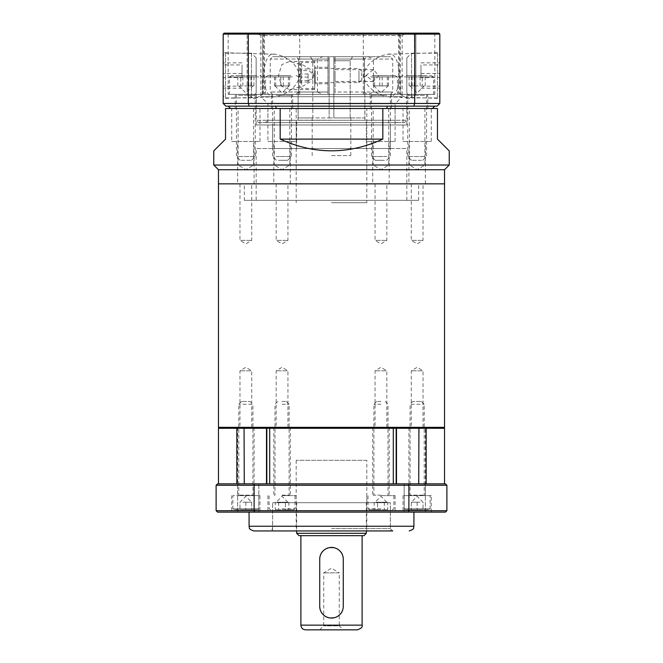 <?xml version="1.0" encoding="UTF-8"?>
<svg xmlns="http://www.w3.org/2000/svg" width="663" height="663" viewBox="0 0 663 663"><rect width="100%" height="100%" fill="white"/><g stroke="black" fill="none" stroke-linecap="round" stroke-linejoin="round"><path stroke-width="0.5" stroke-dasharray="3.31 2.49" d="M331.5 528.593L390.366 528.593L331.5 528.593M253.796 530.947L392.728 530.947L331.5 530.947L392.728 530.947L390.366 528.593L390.366 502.695L272.634 502.695L390.366 502.695L272.634 502.695L390.366 502.695L390.366 530.947L272.634 530.947L390.366 530.947M392.786 427.337L219.412 427.337L395.554 427.337L392.786 427.337L393.3 428.281L444.533 428.281M218.467 428.281L393.3 428.281L393.3 483.857L418.734 483.857L269.7 483.857L393.3 483.857M395.421 427.337L396.499 428.281L395.919 428.281L396.341 428.281L396.341 483.857L396.341 428.281L395.421 427.337M418.933 427.337L443.588 427.337L418.933 427.337L418.734 483.857L444.533 483.857L418.734 483.857M404.157 512.109L425.348 512.109L404.157 512.109L404.157 483.857L425.348 483.857L404.157 483.857L425.348 483.857L404.157 483.857L404.157 512.109L425.348 512.109L404.157 512.109M248.244 512.109L258.843 512.109L248.244 512.109M248.244 483.857L258.843 483.857L248.244 483.857M380.952 495.626L395.082 495.626L380.952 495.626M380.952 512.109L395.082 512.109L380.952 512.109M380.952 427.337L372.705 427.337L380.952 427.337M245.849 495.626L259.979 495.626L245.849 495.626M245.849 512.109L259.979 512.109L245.849 512.109M245.849 427.337L254.095 427.337L245.849 427.337M282.048 495.626L296.179 495.626L282.048 495.626M282.048 512.109L296.179 512.109L282.048 512.109M282.048 427.337L290.295 427.337L282.048 427.337M244.266 483.857L267.081 483.857L244.266 483.857L244.067 427.337M431.281 495.626L403.021 495.626L431.281 495.626L431.281 512.109L403.021 512.109L431.281 512.109M425.389 427.337L408.905 427.337L425.389 427.337L425.389 495.626L408.905 495.626L425.389 495.626M331.5 512.109L413.919 512.109L331.5 512.109M445.47 483.857L217.53 483.857L216.113 485.266L216.113 510.701L254.111 510.701L254.111 485.266L408.889 485.266L408.889 510.701L254.111 510.701L254.542 512.109L445.47 512.109L446.887 510.701L446.887 485.266L445.47 483.857M269.7 483.857L266.501 483.857L269.7 483.857L269.7 428.281L270.214 427.337M236.857 483.857L218.467 483.857L236.857 483.857L236.857 428.281L237.652 427.337M216.113 510.701L217.53 512.109L254.542 512.109M216.113 485.266L254.111 485.266L254.542 483.857M408.458 483.857L408.889 485.266L446.887 485.266M446.887 510.701L408.889 510.701L408.458 512.109M266.659 428.281L266.659 483.857L266.659 428.281L267.579 427.337L266.659 428.281M299.005 535.663L363.995 535.663M366.349 533.301L296.651 533.301M305.602 629.85L357.398 629.85M319.723 629.85L323.726 625.847L323.726 572.865L331.5 568.199L339.274 572.865L323.726 572.865L339.274 572.865L339.274 625.847L323.726 625.847L339.274 625.847L343.277 629.85L319.723 629.85L343.277 629.85M366.821 460.304L296.179 460.304L366.821 460.304L366.821 502.695L296.179 502.695L366.821 502.695L296.179 502.695L366.821 502.695L366.821 530.947L296.179 530.947L366.821 530.947M366.349 502.695L296.651 502.695L366.349 502.695L366.349 530.947M362.114 535.663L300.886 535.663L362.114 535.663M319.723 559.207C318.986 544.025 344.014 544.025 343.277 559.207A11.777 11.777 0 0 0 331.5 547.431A11.777 11.777 0 0 0 319.723 559.207L319.723 606.305A11.777 11.777 0 0 0 331.5 618.073A11.777 11.777 0 0 0 343.277 606.305C344.014 621.488 318.986 621.488 319.723 606.305A11.777 11.777 0 0 0 331.5 618.073A11.777 11.777 0 0 0 343.277 606.305L343.277 559.207A11.777 11.777 0 0 0 331.5 547.431A11.777 11.777 0 0 0 319.723 559.207L319.723 606.305M240.752 240.371L251.733 240.371L240.752 240.371M240.752 183.858L251.733 183.858L240.752 183.858M276.952 240.371L287.933 240.371L276.952 240.371M276.952 183.858L287.933 183.858L276.952 183.858M412.054 240.371L423.035 240.371L412.054 240.371M412.054 183.858L423.035 183.858L412.054 183.858M375.855 240.371L386.836 240.371L375.855 240.371M375.855 183.858L386.836 183.858L375.855 183.858M250.946 370.824L239.965 370.824L250.946 370.824M250.946 427.337L239.965 427.337L250.946 427.337M287.145 370.824L276.164 370.824L287.145 370.824M287.145 427.337L276.164 427.337L287.145 427.337M422.248 370.824L411.267 370.824L422.248 370.824M422.248 427.337L411.267 427.337L422.248 427.337M386.048 370.824L375.067 370.824L386.048 370.824M386.048 427.337L375.067 427.337L386.048 427.337M444.533 427.337L218.467 427.337M444.533 183.858L218.467 183.858L444.533 183.858M231.719 141.468L259.979 141.468L231.719 141.468L231.719 108.5L259.979 108.5L231.719 108.5M237.611 183.858L254.095 183.858L237.611 183.858L237.611 141.468L254.095 141.468L237.611 141.468M267.918 141.468L296.179 141.468L267.918 141.468L267.918 108.5L296.179 108.5L267.918 108.5M273.811 183.858L290.295 183.858L273.811 183.858L273.811 141.468L290.295 141.468L273.811 141.468M403.021 141.468L431.281 141.468L403.021 141.468L403.021 108.5L431.281 108.5L403.021 108.5M408.905 183.858L425.389 183.858L408.905 183.858L408.905 141.468L425.389 141.468L408.905 141.468M253.622 108.5L253.622 165.021L245.849 169.687L238.075 165.021L253.622 165.021L238.075 165.021L238.075 108.5L253.622 108.5L238.075 108.5M388.717 108.5L388.717 165.021L380.952 169.687L373.178 165.021L388.717 165.021L373.178 165.021L373.178 108.5L388.717 108.5L373.178 108.5M424.925 108.5L424.925 165.021L417.151 169.687L409.378 165.021L424.925 165.021L409.378 165.021L409.378 108.5L424.925 108.5L409.378 108.5M366.821 141.468L395.082 141.468L366.821 141.468L366.821 108.5L395.082 108.5L366.821 108.5M372.705 183.858L389.189 183.858L372.705 183.858L372.705 141.468L389.189 141.468L372.705 141.468M289.822 108.5L289.822 165.021L282.048 169.687L274.283 165.021L289.822 165.021L274.283 165.021L274.283 108.5L289.822 108.5L274.283 108.5M272.634 148.537L390.366 148.537L272.634 148.537L272.634 124.984L390.366 124.984L272.634 124.984L390.366 124.984L272.634 124.984L272.634 148.537L390.366 148.537L272.634 148.537M256.15 200.342L406.85 200.342L256.15 200.342L256.15 148.537L406.85 148.537L256.15 148.537M244.374 200.342L418.626 200.342L244.374 200.342L244.374 183.858L418.626 183.858L244.374 183.858M444.533 169.728L218.467 169.728M449.241 165.021L213.759 165.021M449.241 150.891L437.464 139.114L437.464 108.5L382.824 108.5L382.824 139.114C348.605 154.703 314.395 154.703 280.176 139.114L280.176 108.5L225.536 108.5L225.536 139.114L213.759 150.891M256.15 124.984L406.85 124.984L256.15 124.984L256.15 108.5L406.85 108.5L256.15 108.5L406.85 108.5L256.15 108.5L256.15 120.276L406.85 120.276L256.15 120.276L258.504 122.63L404.496 122.63L258.504 122.63M382.824 108.5L280.176 108.5M382.824 139.114L280.176 139.114M247.133 94.378L262.681 94.378L247.133 94.378L247.133 33.15L262.681 33.15L247.133 33.15L262.681 33.15L247.133 33.15L247.133 94.378L262.681 94.378L247.133 94.378L254.907 99.044L247.133 94.378M400.319 94.378L415.867 94.378L400.319 94.378L400.319 33.15L415.867 33.15L400.319 33.15L415.867 33.15L400.319 33.15L400.319 94.378L415.867 94.378L400.319 94.378L408.093 99.044L400.319 94.378M397.435 122.63L265.565 122.63L397.435 122.63L395.082 120.276L267.918 120.276L395.082 120.276L395.082 103.793L267.918 103.793L395.082 103.793L402.143 96.732L389.836 96.732C402.872 96.848 402.168 50.305 388.012 54.242C380.62 54.938 365.537 62.065 363.573 75.532C365.33 88.403 379.319 95.298 386.778 96.732L260.857 96.732L260.857 35.504L402.143 35.504L260.857 35.504L256.78 33.15L406.22 33.15L256.78 33.15M388.012 54.242L439.818 52.692L439.818 98.381L439.818 52.692M265.565 122.63L267.918 120.276L267.918 103.793L260.857 96.732L273.164 96.732C260.128 96.848 260.832 50.305 274.988 54.242C282.38 54.938 297.463 62.065 299.427 75.532C297.67 88.403 283.681 95.298 276.222 96.732L402.143 96.732L402.143 35.504L406.22 33.15M274.988 96.823L223.182 98.381L223.182 52.692L274.988 54.242M228.188 94.378L263.509 94.378L228.188 94.378L228.188 33.15L263.509 33.15L228.188 33.15M363.291 94.378L398.612 94.378L363.291 94.378L363.291 33.15L398.612 33.15L363.291 33.15M399.491 94.378L434.812 94.378L399.491 94.378L399.491 33.15L434.812 33.15L399.491 33.15M264.388 94.378L299.709 94.378L264.388 94.378L264.388 33.15L299.709 33.15L264.388 33.15M271.457 108.5L292.648 108.5L271.457 108.5L271.457 94.378L292.648 94.378L271.457 94.378M406.552 108.5L427.743 108.5L406.552 108.5L406.552 94.378L427.743 94.378L406.552 94.378M370.352 108.5L391.543 108.5L370.352 108.5L370.352 94.378L391.543 94.378L370.352 94.378M235.257 108.5L256.448 108.5L235.257 108.5L235.257 94.378L256.448 94.378L235.257 94.378M438.881 33.15L224.119 33.15L223.182 34.095L223.182 103.461L225.868 106.146L437.132 106.146L439.818 103.461L439.818 34.095L438.881 33.15M276.256 108.5L432.425 108.5L276.256 108.5A1800.443 1273.101 180 0 1 275.659 106.146L434.779 106.146L275.659 106.146M414.367 33.15L414.69 103.461L248.31 103.461L248.31 34.095L439.818 34.095M249.23 106.146A1544.052 1091.804 0 0 1 248.31 103.461L223.182 103.461M223.182 34.095L248.31 34.095L248.633 33.15M439.818 103.461L414.69 103.461A1544.052 1091.804 180 0 1 413.77 106.146M230.575 108.5L228.221 106.146M386.744 108.5A1800.443 1273.101 0 0 0 387.341 106.146M434.779 106.146L432.425 108.5M365.429 124.984L296.179 124.984L365.429 124.984M365.429 148.537L296.179 148.537L365.429 148.537M378.813 75.532L373.294 81.425L365.926 75.532L373.294 69.648L378.813 75.532M335.03 75.532L335.03 81.425L335.03 75.532M327.97 75.532L327.97 83.778L327.97 75.532M314.685 75.532L314.685 89.662L314.685 61.41L314.685 75.532L310.11 69.192L303.124 65.09L289.706 61.41L281.767 64.667L278.477 75.532L281.767 86.405L289.706 89.662L303.124 85.983L310.11 81.88L314.685 75.532M368.272 94.378L335.03 94.378L335.03 59.048L335.03 92.016L392.728 92.016L373.46 92.016L368.272 94.378L322.641 94.378L317.453 92.016L270.272 92.016L327.97 92.016L327.97 59.048L270.272 59.048L317.453 59.048L322.641 56.695L272.634 56.695L327.97 56.695L327.97 94.378L327.97 92.016L298.532 92.016L327.97 92.016L327.97 56.695L296.179 56.695L390.366 56.695L322.641 56.695M317.453 92.016L317.453 59.048M327.97 92.016L327.97 94.378L296.179 94.378L366.821 94.378L335.03 94.378L335.03 56.695L366.821 56.695L335.03 56.695L335.03 59.048L364.468 59.048L335.03 59.048L335.03 56.695L335.03 59.048L392.728 59.048L373.46 59.048L373.46 92.016M327.97 59.048L298.532 59.048L327.97 59.048L327.97 56.695L327.97 94.378L272.634 94.378L322.641 94.378M335.03 92.016L335.03 59.048M368.272 56.695L373.46 59.048M331.5 155.598L350.81 155.598L331.5 155.598M329.146 117.923L350.669 117.923L329.146 117.923L329.146 56.695L329.146 94.378L298.143 94.378L329.146 94.378L329.146 59.048L298.615 59.048L300.273 56.695L329.146 56.695L310.441 56.695L312.812 60.772L329.146 60.772L312.812 60.772L312.812 117.923L329.146 117.923L312.812 117.923L312.812 60.772L310.441 56.695L300.273 56.695L329.146 56.695L300.273 56.695L298.615 59.048L298.615 94.378L298.615 59.048L329.146 59.048L329.146 56.695L329.146 117.923M312.331 117.923L298.143 117.923L298.143 94.378L298.06 117.923L312.331 117.923M350.669 117.923L333.854 117.923L333.854 60.772L350.188 60.772L333.854 60.772L333.854 117.923L350.188 117.923L350.188 60.772L350.188 117.923L364.857 117.923L364.857 94.378L333.854 94.378L364.857 94.378L364.94 117.923L350.669 117.923M331.5 202.696L366.821 202.696L331.5 202.696M331.5 148.537L366.821 148.537L331.5 148.537M331.5 122.63L366.349 122.63L331.5 122.63M331.5 120.185L298.06 120.185L331.5 120.185M362.727 56.695L333.854 56.695L362.727 56.695L333.854 56.695L362.727 56.695L364.385 59.048L364.385 94.378L364.385 59.048L333.854 59.048L333.854 94.378L333.854 59.048L364.385 59.048L362.727 56.695M364.385 94.378L333.854 94.378L364.385 94.378M298.615 94.378L329.146 94.378L298.615 94.378M333.854 60.772L333.854 56.695L333.854 60.772M352.559 56.695L350.188 60.772L352.559 56.695M333.854 56.695L333.854 59.048L333.854 56.695M406.85 58.079L406.85 93.193L406.85 58.079M411.566 53.43L411.566 97.909L411.566 53.43M439.818 55.75L439.818 95.555L439.818 55.75M439.818 64.933L439.818 88.204L439.818 62.869L439.818 64.933L420.98 64.933L420.98 77.604L439.818 77.604M420.98 77.604L420.98 64.933M420.98 62.869L439.818 62.869M420.98 73.469L439.818 73.469M420.98 86.14L439.818 86.14M420.98 88.204L439.818 88.204M242.907 502.222L248.791 502.222L242.907 502.222M251.733 502.222L245.849 502.222L251.733 502.222L251.733 509.756L239.965 509.756L251.733 509.756L251.733 502.222L245.849 496.338L239.965 502.222L239.965 509.756L239.965 502.222M253.382 495.626L238.315 495.626L253.382 495.626L252.918 495.153L238.788 495.153L252.918 495.153L252.918 404.264L238.788 404.264L252.918 404.264L250.092 401.438L241.614 401.438L250.092 401.438M234.528 509.756L257.169 509.756L234.528 509.756L232.895 508.811L258.802 508.811L232.895 508.811L232.895 495.626L258.802 495.626L232.895 495.626M258.802 495.626L258.802 508.811L257.169 509.756M245.849 502.222L245.849 509.756L245.849 502.222M289.035 85.9L274.457 85.9L289.035 85.9M275.584 94.378L292.408 94.378L275.584 94.378M276.173 156.543L291.471 156.543L276.173 156.543M278.518 160.305L287.701 160.305L278.518 160.305M290.817 75.532L268.009 75.532L290.817 75.532M292.342 76.949L265.565 76.949L292.342 76.949M271.755 94.378L298.532 94.378L271.755 94.378M288.422 75.532L274.457 75.532L288.422 75.532L288.422 85.9M280.822 85.9L280.822 75.532M274.457 85.9L274.457 75.532M275.675 85.9L275.675 75.532M283.275 85.9L283.275 75.532M289.648 85.9L289.648 75.532M308.096 73.825L308.096 82.038L308.096 73.825M314.685 70.386L314.685 83.074L314.685 70.386M358.956 70.709L358.956 82.602L358.956 70.709M361.783 72.64L361.783 79.775L361.783 72.64M300.554 83.273L300.554 64.22L300.554 83.273M301.499 84.392L301.499 62.587L301.499 84.392M314.685 66.681L314.685 88.486L314.685 66.681M300.554 70.576L300.554 82.038L300.554 69.027L300.554 70.576L308.096 70.576M308.096 69.027L300.554 69.027M308.096 73.991L300.554 73.991M308.096 80.496L300.554 80.496M308.096 82.038L300.554 82.038M308.096 77.082L300.554 77.082M244.788 85.9L253.912 85.9L244.788 85.9M237.752 94.378L256.208 94.378L237.752 94.378M238.489 156.543L255.272 156.543L238.489 156.543M241.431 160.305L251.501 160.305L241.431 160.305M256.813 75.532L231.81 75.532L256.813 75.532M258.727 76.949L229.365 76.949L258.727 76.949M232.97 94.378L262.333 94.378L232.97 94.378M240.76 75.532L253.912 75.532L237.785 75.532L240.76 75.532L240.76 85.9M237.785 85.9L237.785 75.532M242.873 85.9L242.873 75.532M250.946 85.9L250.946 75.532M253.912 85.9L253.912 75.532M248.824 85.9L248.824 75.532M373.965 85.9L388.543 85.9L373.965 85.9M387.416 94.378L370.592 94.378L387.416 94.378M386.827 156.543L371.529 156.543L386.827 156.543M384.482 160.305L375.299 160.305L384.482 160.305M372.183 75.532L394.991 75.532L372.183 75.532M370.658 76.949L397.435 76.949L370.658 76.949M391.245 94.378L364.468 94.378L391.245 94.378M374.578 75.532L388.543 75.532L374.578 75.532L374.578 85.9M382.178 85.9L382.178 75.532M388.543 85.9L388.543 75.532M387.325 85.9L387.325 75.532M379.725 85.9L379.725 75.532M373.352 85.9L373.352 75.532M418.212 85.9L409.088 85.9L418.212 85.9M425.248 94.378L406.792 94.378L425.248 94.378M424.511 156.543L407.728 156.543L424.511 156.543M421.569 160.305L411.499 160.305L421.569 160.305M406.187 75.532L431.19 75.532L406.187 75.532M404.273 76.949L433.635 76.949L404.273 76.949M430.03 94.378L400.667 94.378L430.03 94.378M422.24 75.532L409.088 75.532L425.215 75.532L422.24 75.532L422.24 85.9M425.215 85.9L425.215 75.532M420.127 85.9L420.127 75.532M412.054 85.9L412.054 75.532M409.088 85.9L409.088 75.532M414.176 85.9L414.176 75.532M276.952 502.222L282.048 502.222L276.952 502.222M287.145 502.222L282.048 502.222L287.145 502.222M282.048 404.264L289.118 404.264L282.048 404.264M282.048 401.438L286.292 401.438L282.048 401.438M282.048 509.756L293.369 509.756L282.048 509.756M282.048 508.811L295.002 508.811L282.048 508.811M282.048 502.222L285.446 502.222L282.048 502.222M275.253 509.756L278.651 509.756L275.253 509.756L275.253 502.222M285.446 509.756L278.651 509.756L288.844 509.756L285.446 509.756L285.446 502.222L285.446 509.756M278.651 502.222L278.651 509.756L278.651 502.222M288.844 502.222L288.844 509.756M420.093 502.222L414.209 502.222L420.093 502.222M411.267 502.222L417.151 502.222L411.267 502.222L411.267 509.756L423.035 509.756L411.267 509.756L411.267 502.222L417.151 496.338L423.035 502.222L423.035 509.756L423.035 502.222M409.618 495.626L424.685 495.626L409.618 495.626L410.082 495.153L424.212 495.153L410.082 495.153L410.082 404.264L424.212 404.264L410.082 404.264L412.908 401.438L421.386 401.438L412.908 401.438M428.472 509.756L405.831 509.756L428.472 509.756L430.105 508.811L404.198 508.811L430.105 508.811L430.105 495.626L404.198 495.626L430.105 495.626M404.198 495.626L404.198 508.811L405.831 509.756M417.151 502.222L417.151 509.756L417.151 502.222M386.048 502.222L380.952 502.222L386.048 502.222M375.855 502.222L380.952 502.222L375.855 502.222M380.952 404.264L373.882 404.264L380.952 404.264M380.952 401.438L376.708 401.438L380.952 401.438M380.952 509.756L369.631 509.756L380.952 509.756M380.952 508.811L367.998 508.811L380.952 508.811M380.952 502.222L377.554 502.222L380.952 502.222M387.747 509.756L384.349 509.756L387.747 509.756L387.747 502.222M377.554 509.756L384.349 509.756L374.156 509.756L377.554 509.756L377.554 502.222L377.554 509.756M384.349 502.222L384.349 509.756L384.349 502.222M374.156 502.222L374.156 509.756M343.277 606.305L343.277 559.207M256.15 58.079L256.15 93.193L256.15 58.079M251.434 53.43L251.434 97.909L251.434 53.43M223.182 55.75L223.182 95.555L223.182 55.75M223.182 64.933L223.182 88.204L223.182 62.869L223.182 64.933L242.02 64.933L242.02 77.604L223.182 77.604M242.02 77.604L242.02 64.933M242.02 62.869L223.182 62.869M242.02 73.469L223.182 73.469M242.02 86.14L223.182 86.14M242.02 88.204L223.182 88.204M413.919 526.24L249.081 526.24M426.143 483.857L426.143 428.281L425.348 427.337M362.114 625.143L300.886 625.143M437.464 53.43L437.464 97.909L437.464 53.43M276.173 95.315L291.471 95.315L276.173 95.315M315.157 70.709L315.157 82.602L315.157 70.709M238.489 95.315L255.272 95.315L238.489 95.315M386.827 95.315L371.529 95.315L386.827 95.315M424.511 95.315L407.728 95.315L424.511 95.315M282.048 495.153L289.118 495.153L282.048 495.153M380.952 495.153L373.882 495.153L380.952 495.153M225.536 53.43L225.536 97.909L225.536 53.43M272.634 530.947L272.634 502.695L272.634 528.593L270.272 530.947M395.554 427.337L396.499 428.281L396.499 483.857M395.919 428.281L394.974 427.337L395.919 428.281L395.919 483.857L395.919 428.281M425.348 512.109L425.348 483.857L425.348 512.109M258.843 512.109L258.843 483.857L258.843 512.109M237.652 512.109L237.652 483.857L237.652 512.109M366.821 495.626L366.821 512.109M395.082 495.626L395.082 512.109M372.705 427.337L372.705 495.626M389.189 427.337L389.189 495.626M231.719 495.626L231.719 512.109M259.979 495.626L259.979 512.109M237.611 427.337L237.611 495.626M254.095 427.337L254.095 495.626M267.918 495.626L267.918 512.109M296.179 495.626L296.179 512.109M273.811 427.337L273.811 495.626M290.295 427.337L290.295 495.626M267.081 428.281L267.081 483.857L267.081 428.281L268.026 427.337L267.081 428.281M403.021 495.626L403.021 512.109M408.905 427.337L408.905 495.626M266.501 483.857L266.501 428.281L267.446 427.337M296.179 460.304L296.179 530.947M296.651 502.695L296.651 530.947M239.965 183.858L239.965 240.371L245.849 243.909L251.733 240.371L251.733 183.858M276.164 183.858L276.164 240.371L282.048 243.909L287.933 240.371L287.933 183.858M411.267 183.858L411.267 240.371L417.151 243.909L423.035 240.371L423.035 183.858M375.067 183.858L375.067 240.371L380.952 243.909L386.836 240.371L386.836 183.858M251.733 427.337L251.733 370.824L245.849 367.285L239.965 370.824L239.965 427.337M287.933 427.337L287.933 370.824L282.048 367.285L276.164 370.824L276.164 427.337M423.035 427.337L423.035 370.824L417.151 367.285L411.267 370.824L411.267 427.337M386.836 427.337L386.836 370.824L380.952 367.285L375.067 370.824L375.067 427.337M259.979 141.468L259.979 108.5M254.095 183.858L254.095 141.468M296.179 141.468L296.179 108.5M290.295 183.858L290.295 141.468M431.281 141.468L431.281 108.5M425.389 183.858L425.389 141.468M395.082 141.468L395.082 108.5M389.189 183.858L389.189 141.468M390.366 148.537L390.366 124.984L390.366 148.537M406.85 200.342L406.85 148.537M418.626 200.342L418.626 183.858M406.85 124.984L406.85 108.5L406.85 120.276L404.496 122.63M262.681 94.378L262.681 33.15L262.681 94.378L254.907 99.044L262.681 94.378M415.867 94.378L415.867 33.15L415.867 94.378L408.093 99.044L415.867 94.378M388.012 96.823L439.818 98.381M263.509 94.378L263.509 33.15M398.612 94.378L398.612 33.15M434.812 94.378L434.812 33.15M299.709 94.378L299.709 33.15M292.648 108.5L292.648 94.378M427.743 108.5L427.743 94.378M391.543 108.5L391.543 94.378M256.448 108.5L256.448 94.378M296.179 124.984L296.179 202.696M366.821 124.984L366.821 202.696M373.294 69.648L335.03 69.648M373.294 81.425L335.03 81.425M327.97 67.294L314.685 67.294M327.97 83.778L314.685 83.778M314.685 61.41L289.706 61.41M314.685 89.662L289.706 89.662M272.634 94.378L270.272 92.016L270.272 59.048L272.634 56.695M390.366 94.378L392.728 92.016L392.728 59.048L390.366 56.695M296.179 94.378L298.532 92.016L298.532 59.048L296.179 56.695M366.821 94.378L364.468 92.016L364.468 59.048L366.821 56.695M350.81 155.598L350.81 117.923M312.19 155.598L312.19 117.923M366.349 148.537L366.349 122.63L364.94 120.185L364.94 117.923M296.651 148.537L296.651 122.63L298.06 120.185L298.06 117.923M406.85 93.193L411.566 97.909L437.464 97.909L439.818 95.555M406.85 57.872L411.566 53.164L437.464 53.164L439.818 55.518M241.614 401.438L238.788 404.264L238.788 495.153L238.315 495.626M274.988 85.9L282.048 92.961L289.118 85.9M287.701 160.305L291.471 156.543L291.471 95.315L292.408 94.378M276.396 160.305L272.634 156.543L272.634 95.315L271.689 94.378M268.009 75.532L265.565 76.949L265.565 94.378M296.088 75.532L298.532 76.949L298.532 94.378M308.096 81.425L313.98 75.532L308.096 69.648M361.783 71.297L358.956 68.471L315.157 68.471L314.685 67.999M361.783 79.775L358.956 82.602L315.157 82.602L314.685 83.074M300.554 86.853L301.499 88.486L314.685 88.486M300.554 64.22L301.499 62.587L314.685 62.587M238.788 85.9L245.849 92.961L252.918 85.9M240.197 160.305L236.434 156.543L236.434 95.315L235.489 94.378M251.501 160.305L255.272 156.543L255.272 95.315L256.208 94.378M231.81 75.532L229.365 76.949L229.365 94.378M259.888 75.532L262.333 76.949L262.333 94.378M373.882 85.9L380.952 92.961L388.012 85.9M375.299 160.305L371.529 156.543L371.529 95.315L370.592 94.378M386.604 160.305L390.366 156.543L390.366 95.315L391.311 94.378M366.912 75.532L364.468 76.949L364.468 94.378M394.991 75.532L397.435 76.949L397.435 94.378M410.082 85.9L417.151 92.961L424.212 85.9M422.803 160.305L426.566 156.543L426.566 95.315L427.511 94.378M411.499 160.305L407.728 156.543L407.728 95.315L406.792 94.378M403.112 75.532L400.667 76.949L400.667 94.378M431.19 75.532L433.635 76.949L433.635 94.378M287.933 502.222L282.048 496.338L276.164 502.222M277.814 401.438L274.988 404.264L274.988 495.153L274.515 495.626M286.292 401.438L289.118 404.264L289.118 495.153L289.582 495.626M293.369 509.756L295.002 508.811L295.002 495.626M270.728 509.756L269.095 508.811L269.095 495.626M421.386 401.438L424.212 404.264L424.212 495.153L424.685 495.626M386.836 502.222L380.952 496.338L375.067 502.222M385.186 401.438L388.012 404.264L388.012 495.153L388.485 495.626M376.708 401.438L373.882 404.264L373.882 495.153L373.418 495.626M392.272 509.756L393.905 508.811L393.905 495.626M369.631 509.756L367.998 508.811L367.998 495.626M256.15 57.872L251.434 53.164L225.536 53.164L223.182 55.518M256.15 93.193L251.434 97.909L225.536 97.909L223.182 95.555"/><path stroke-width="0.99" d="M444.533 483.857L444.533 428.281L218.467 428.281L218.467 483.857M392.728 530.947L253.796 530.947C247.258 528.626 250.034 527.657 249.081 526.24L413.919 526.24C412.966 527.657 415.742 528.626 409.204 530.947M216.113 485.266L217.53 483.857L445.47 483.857L446.887 485.266L446.887 510.701L445.47 512.109L217.53 512.109L216.113 510.701L216.113 485.266L254.111 485.266L254.111 510.701L408.889 510.701L408.889 485.266L254.111 485.266L254.542 483.857M446.887 485.266L408.889 485.266L408.458 483.857M408.458 512.109L408.889 510.701L446.887 510.701M216.113 510.701L254.111 510.701L254.542 512.109M366.349 533.301L363.995 535.663L299.005 535.663L296.651 533.301L366.349 533.301L366.349 530.947M357.398 629.85L305.602 629.85C302.734 629.568 301.168 628.002 300.886 625.143L362.114 625.143C362.81 626.908 361.236 628.474 357.398 629.85M362.114 535.663L362.114 625.143M319.723 606.305L319.723 559.207L319.723 606.305A11.777 11.777 0 0 0 331.5 618.073A11.777 11.777 0 0 0 343.277 606.305L343.277 559.207L343.277 606.305M444.533 169.728L218.467 169.728L218.467 183.858L444.533 183.858L218.467 183.858L218.467 427.337L444.533 427.337L444.533 169.728L449.241 165.021L449.241 150.891L437.464 139.114L437.464 108.5L382.824 108.5L382.824 139.114C348.605 154.703 314.395 154.703 280.176 139.114L382.824 139.114M218.467 169.728L213.759 165.021L449.241 165.021M213.759 165.021L213.759 150.891L225.536 139.114L225.536 108.5L280.176 108.5L280.176 139.114M280.176 108.5L382.824 108.5M223.182 98.381L223.182 52.692M248.633 33.15L438.881 33.15L439.818 34.095L439.818 103.461L414.69 103.461L414.69 34.095L248.31 34.095L248.31 103.461L414.69 103.461A1544.052 1091.804 180 0 1 413.77 106.146L225.868 106.146L223.182 103.461L223.182 34.095L248.31 34.095L248.633 33.15L224.119 33.15L223.182 34.095M439.818 103.461L437.132 106.146L413.77 106.146M439.818 34.095L414.69 34.095L414.367 33.15M223.182 103.461L248.31 103.461A1544.052 1091.804 0 0 0 249.23 106.146M275.659 106.146A1800.443 1273.101 180 0 0 276.256 108.5M230.575 108.5L228.221 106.146M387.341 106.146A1800.443 1273.101 0 0 1 386.744 108.5M434.779 106.146L432.425 108.5M343.277 559.207A11.777 11.777 0 0 0 331.5 547.431A11.777 11.777 0 0 0 319.723 559.207M418.933 427.337L418.734 483.857M392.786 427.337L393.3 428.281L393.3 483.857M244.067 427.337L244.266 483.857M236.857 483.857L236.857 428.281L237.652 427.337M270.214 427.337L269.7 428.281L269.7 483.857M425.348 427.337L426.143 428.281L426.143 483.857M395.554 427.337L396.499 428.281L396.499 483.857M413.919 526.24L413.919 512.109M249.081 526.24L249.081 512.109M267.446 427.337L266.501 428.281L266.501 483.857M443.588 427.337L444.533 428.281M219.412 427.337L218.467 428.281M296.651 530.947L296.651 533.301M300.886 535.663L300.886 625.143"/></g></svg>
